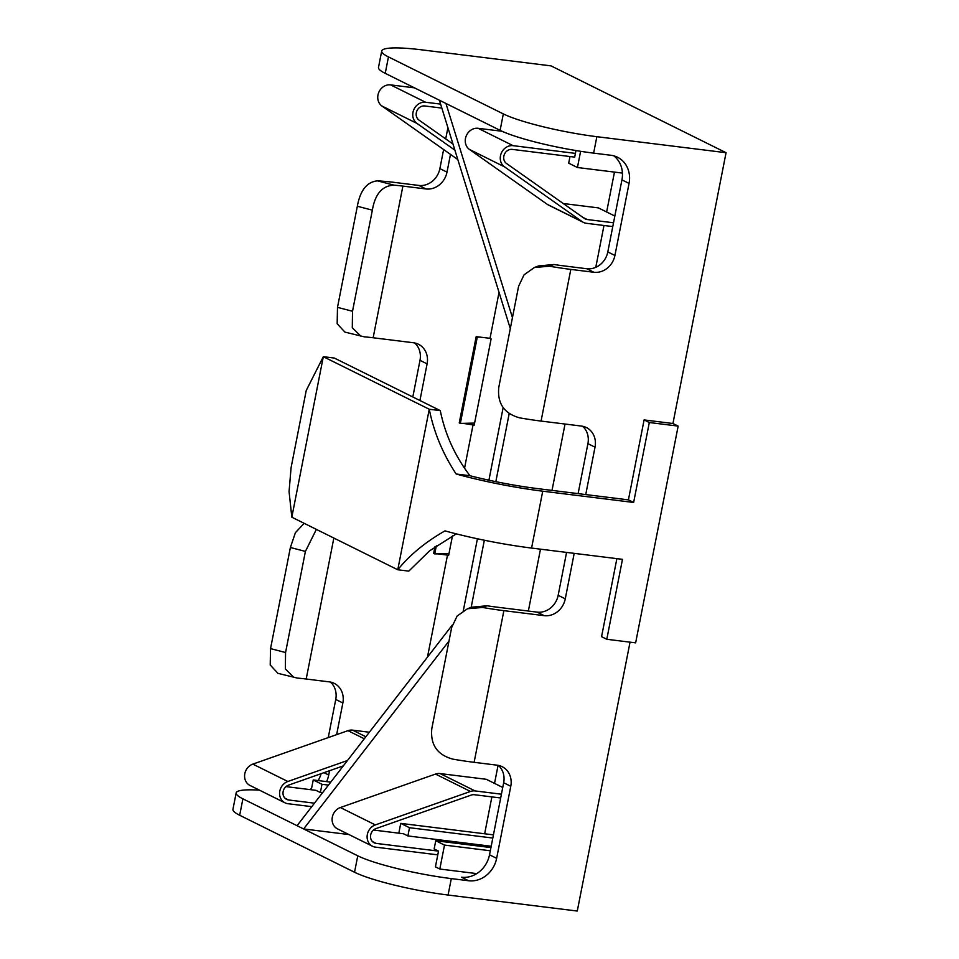 <?xml version="1.0" encoding="UTF-8"?>
<svg xmlns="http://www.w3.org/2000/svg" width="959" height="959" viewBox="0 0 959 959"><rect width="100%" height="100%" fill="white"/><g stroke="black" fill="none" stroke-linecap="round" stroke-linejoin="round"><path stroke-width="1.44" d="M441.835 108.091L424.741 105.97A7.804 6.893 116.4 0 0 416.817 111.076A7.804 6.893 116.4 0 0 418.975 120.067L453.008 144.066M457.815 159.554L381.946 106.029A11.7 10.333 116.4 0 1 378.709 92.544A11.7 10.333 116.4 0 1 390.589 84.883L414.456 87.844M390.589 84.883L425.592 102.253L440.601 104.111M425.592 102.253A11.7 10.333 116.4 0 0 413.713 109.913A11.7 10.333 116.4 0 0 416.949 123.399L454.902 150.167M574.201 553.355L565.271 598.848A19.504 17.226 -63.6 0 1 544.244 615.666L503.871 610.655A71.529 9.926 -168.9 0 1 482.557 607.455L467.441 608.761L457.095 616.074L451.653 627.522L431.814 728.624C430.243 744.687 437.232 754.853 452.792 759.12A71.529 9.926 11.1 0 0 474.118 762.321L497.182 765.186A19.504 17.226 -63.6 0 1 502.132 766.661A19.504 17.226 -63.6 0 1 510.775 786.284L496.642 858.329A26.013 22.968 -63.6 0 1 468.603 880.746L451.305 878.6A71.529 9.926 -168.9 0 1 357.767 855.812L242.903 798.823A71.529 9.926 -168.9 0 1 236.154 792.925L232.941 809.348A71.529 9.926 -168.9 0 0 239.678 815.258L354.542 872.246A71.529 9.926 -168.9 0 0 448.081 895.035L577.282 911.05L630.039 642.158M551.029 65.871L726.059 152.709L596.858 136.693A71.529 9.926 -168.9 0 1 503.319 113.905L388.455 56.917A71.529 9.926 -168.9 0 1 381.718 51.019A71.529 9.926 -168.9 0 1 421.828 49.856L551.029 65.871M456.292 533.863L429.56 550.862L408.786 571.132L397.769 569.766C409.769 554.949 425.508 541.991 444.976 530.878A94.557 13.126 -168.9 0 0 531.574 548.068L622.475 559.337L606.795 639.281L635.637 642.854L678.157 426.096L649.315 422.523L644.1 419.922L672.942 423.506L726.059 152.709M484.655 833.779L491.883 796.893M494.532 783.383L498.081 765.318M528.349 611.039L540.492 549.171M552.012 490.397L565.031 424.046M595.779 267.333L603.99 225.485M606.639 211.975L614.467 172.105M644.1 419.922L628.409 499.867L537.508 488.599A82.126 11.4 -168.9 0 1 469.982 475.724C455.01 456.076 445.108 434.367 440.277 410.608L334.331 358.055L323.315 356.688L306.233 390.493L291.068 467.776L289.067 491.595L291.824 517.201L323.315 356.688L429.26 409.241C433.852 432.197 442.818 453.775 456.136 473.998A94.557 13.126 11.1 0 0 542.734 491.188L633.635 502.456L628.409 499.867M510.296 328.601L439.39 100.215L500.107 130.34A71.529 9.926 11.1 0 0 593.633 153.128L610.943 155.274A26.013 22.968 -63.6 0 1 617.536 157.252A26.013 22.968 -63.6 0 1 629.056 183.409L614.923 255.454A19.504 17.226 -63.6 0 1 593.897 272.26L570.821 269.407A71.529 9.926 -168.9 0 1 549.507 266.206L534.391 267.513L524.046 274.825L518.603 286.262L498.776 387.376C497.194 403.439 504.182 413.605 519.742 417.872A71.529 9.926 11.1 0 0 541.068 421.073L581.442 426.072A19.504 17.226 -63.6 0 1 586.393 427.558A19.504 17.226 -63.6 0 1 595.024 447.182L585.733 494.58M616.877 558.641L601.569 636.68L606.795 639.281M468.603 880.746L461.495 877.221A26.013 22.968 116.4 0 0 489.522 854.805L496.642 858.329M498.344 765.378A19.504 17.226 -63.6 0 1 503.667 782.76L489.522 854.805M566.577 552.408L558.162 595.323A19.504 17.226 -63.6 0 1 537.136 612.13L496.762 607.131A54.627 7.588 -168.9 0 1 487.016 605.764L482.557 607.455M582.604 426.264A19.504 17.226 -63.6 0 1 587.915 443.657L578.109 493.633M629.056 183.409L621.935 179.884L607.802 251.929A19.504 17.226 -63.6 0 1 586.788 268.736L563.712 265.871A54.627 7.588 -168.9 0 1 553.966 264.504L549.507 266.206M621.935 179.884A26.013 22.968 116.4 0 0 613.808 155.838M427.474 657.131L447.493 555.093L448.584 555.633L452.468 535.877M480.015 337.1L477.27 337.16L460.344 423.422L459.253 422.883L476.179 336.621L490.025 338.335L499.04 292.339M490.025 338.335L491.116 338.875L474.19 425.137L463.101 423.351M464.54 468.22L473.099 424.597M309.925 789.593A26.013 22.968 116.4 0 0 311.591 788.334M318.172 780.566A26.013 22.968 116.4 0 0 321.085 773.697M330.423 682.065A19.504 17.226 -63.6 0 1 335.746 699.447L328.254 737.603M414.684 342.962A19.504 17.226 -63.6 0 1 419.994 360.344L412.814 396.978M443.621 149.544L439.881 168.616A19.504 17.226 -63.6 0 1 418.867 185.435L395.791 182.57A71.529 9.926 -168.9 0 0 377.474 180.855L394.017 185.159C382.317 185.626 375.101 193.958 372.356 210.153L357.335 206.257C360.224 190.35 366.937 181.886 377.474 180.855M447.913 127.679L445.707 138.923M437.496 553.858L447.493 555.093M448.992 553.583L434.739 553.918L433.648 553.379L434.93 546.822M394.017 185.159A54.627 7.588 -168.9 0 1 402.9 186.094L425.976 188.959A19.504 17.226 116.4 0 0 447.002 172.141L450.478 154.387M452.564 143.754L452.696 143.083M419.922 400.514L427.103 363.869A19.504 17.226 116.4 0 0 418.472 344.257A19.504 17.226 116.4 0 0 413.521 342.771L373.147 337.76A54.627 7.588 11.1 0 0 364.252 336.825L344.892 332.102L337.16 323.722L337.496 307.359L357.335 206.257M336.633 734.654L342.854 702.983A19.504 17.226 116.4 0 0 334.212 683.359A19.504 17.226 116.4 0 0 329.261 681.873L306.197 679.02A54.627 7.588 11.1 0 0 297.302 678.073L277.942 673.35L270.21 664.971L270.546 648.62L290.385 547.505L295.408 532.665L304.183 523.326M323.986 772.678L328.721 775.028L329.56 770.712M328.721 775.028A26.013 22.968 -63.6 0 1 326.575 781.609M236.154 792.925A71.529 9.926 -168.9 0 1 259.433 790.144M439.39 100.215L385.242 73.352L388.455 56.917M381.718 51.019L378.493 67.442A71.529 9.926 11.1 0 0 385.242 73.352M449.004 641.044L303.619 828.948L348.992 834.57M439.809 869.034L444.508 845.083L435.758 840.743L434.139 848.955L438.515 851.124L435.434 866.864L439.809 869.034L476.767 873.613M270.546 648.62L285.566 652.528L285.338 668.974L294.005 677.522M285.566 652.528L305.406 551.413L290.385 547.505M316.362 529.368L305.406 551.413M337.496 307.359L352.516 311.267L352.289 327.726L360.956 336.273M352.516 311.267L372.356 210.153M471.576 607.203L487.016 605.764M534.391 267.513L538.526 265.943L553.966 264.504M445.947 103.476L512.454 317.645M509.193 413.569L495.827 481.658M484.343 540.229L471.169 607.347M503.151 407.647L488.91 480.195M477.426 538.778L463.293 610.775M297.05 825.687L452.252 625.1M444.508 845.083L490.325 850.765M435.758 840.743L490.948 847.588M398.824 833.179L400.742 823.373L409.493 827.713L407.887 835.936L491.2 846.258M407.887 835.936L403.511 833.767L373.495 830.038M409.493 827.713L492.818 838.046M400.742 823.373L493.441 834.869M311.303 789.76L313.233 779.955L321.984 784.294L320.366 792.518L322.512 792.781M320.366 792.518L315.99 790.348L285.986 786.62M321.984 784.294L328.457 785.097M313.233 779.955L330.759 782.136M582.928 217.405L587.196 219.527A7.804 6.893 -63.6 0 1 585.206 218.928A7.804 6.893 -63.6 0 1 584.403 218.448L506.496 163.474A7.804 6.893 116.4 0 1 504.338 154.495A7.804 6.893 116.4 0 1 512.25 149.388L574.681 157.12L575.963 150.539M580.615 151.294L577.438 167.513L568.687 163.162L569.982 156.545M577.438 167.513L622.427 173.088M314.468 803.186L288.587 799.974A7.804 6.893 -63.6 0 1 286.597 799.374A7.804 6.893 -63.6 0 1 283.061 792.05A7.804 6.893 -63.6 0 1 288.491 785.157L343.346 765.869M369.371 732.232L352.564 730.147A11.7 10.333 116.4 0 0 347.961 730.662L252.828 764.119A11.7 10.333 -63.6 0 0 244.689 774.464A11.7 10.333 -63.6 0 0 249.999 785.457L285.003 802.827A11.7 10.333 -63.6 0 0 287.976 803.714L311.771 806.663M285.003 802.827A11.7 10.333 -63.6 0 1 279.692 791.834A11.7 10.333 -63.6 0 1 287.844 781.489L347.482 760.511M438.515 851.124L376.096 843.393A7.804 6.893 -63.6 0 1 374.118 842.793A7.804 6.893 -63.6 0 1 370.582 835.469A7.804 6.893 -63.6 0 1 376.012 828.576L471.277 795.071A7.804 6.893 116.4 0 1 474.345 794.723L500.67 797.984M502.744 787.459L486.285 779.295L440.073 773.565A11.7 10.333 116.4 0 0 435.482 774.081L340.349 807.538A11.7 10.333 -63.6 0 0 332.21 817.883A11.7 10.333 -63.6 0 0 337.508 828.876L372.524 846.246A11.7 10.333 -63.6 0 0 375.484 847.133L437.784 854.853M372.524 846.246A11.7 10.333 -63.6 0 1 367.213 835.253A11.7 10.333 -63.6 0 1 375.353 824.908L470.485 791.451A11.7 10.333 116.4 0 1 475.089 790.935L501.413 794.196M587.196 219.527L613.52 222.788M563.257 203.524L598.38 207.887L614.851 216.051M612.777 226.576L586.44 223.315A11.7 10.333 -63.6 0 1 583.48 222.428L548.464 205.058A11.7 10.333 -63.6 0 1 547.265 204.339L469.466 149.448A11.7 10.333 116.4 0 1 466.218 135.962A11.7 10.333 116.4 0 1 478.109 128.302L502.096 131.275M478.109 128.302L513.113 145.672L575.412 153.392M513.113 145.672A11.7 10.333 116.4 0 0 501.221 153.332A11.7 10.333 116.4 0 0 504.47 166.818L582.269 221.709A11.7 10.333 -63.6 0 0 583.48 222.428M649.315 422.523L633.635 502.456M440.277 410.608L429.26 409.241L397.769 569.766L291.824 517.201M477.27 337.16L476.179 336.621M434.739 553.918L436.333 545.839M460.344 423.422L474.597 423.075M672.942 423.506L678.157 426.096M469.982 475.724L456.136 473.998M381.946 106.029L416.949 123.399M593.633 153.128L596.858 136.693M541.068 421.073L570.821 269.407M474.118 762.321L503.871 610.655M448.081 895.035L451.305 878.6M373.147 337.76L402.9 186.094M306.197 679.02L333.852 538.047M425.976 188.959L418.867 185.435M500.107 130.34L503.319 113.905M354.542 872.246L357.767 855.812M239.678 815.258L242.903 798.823M447.002 172.141L439.881 168.616M427.103 363.869L419.994 360.344M342.854 702.983L335.746 699.447M544.244 615.666L537.136 612.13M593.897 272.26L586.788 268.736M510.775 786.284L503.667 782.76M565.271 598.848L558.162 595.323M595.024 447.182L587.915 443.657M614.923 255.454L607.802 251.929M284.931 798.164L288.587 799.974M252.828 764.119L287.844 781.489M347.961 730.662L364.3 738.778M352.564 730.147L365.87 736.752M372.452 841.582L376.096 843.393M340.349 807.538L375.353 824.908M435.482 774.081L470.485 791.451M440.073 773.565L475.089 790.935M469.466 149.448L504.47 166.818M547.265 204.339L582.269 221.709M531.574 548.068L542.734 491.188M471.576 607.191L467.441 608.761"/></g></svg>
